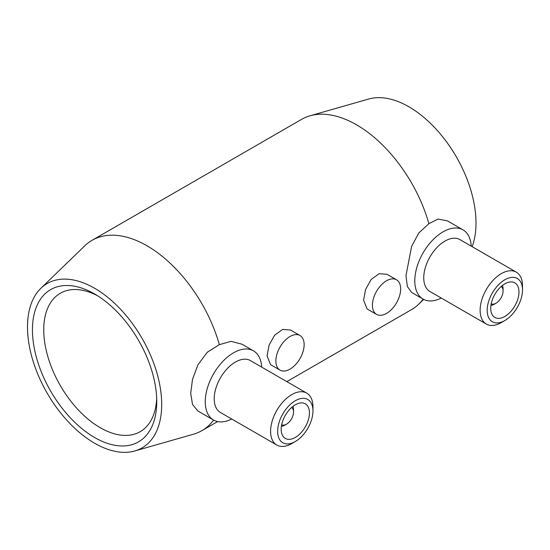 <?xml version="1.0" encoding="UTF-8"?>
<svg xmlns="http://www.w3.org/2000/svg" width="550" height="550" viewBox="0 0 550 550"><rect width="100%" height="100%" fill="white"/><g stroke="black" fill="none" stroke-linecap="round" stroke-linejoin="round"><path stroke-width="0.82" d="M161.7 404.47A94.889 54.787 60 0 1 134.771 450.979A94.889 54.787 60 0 1 64.542 417.649A94.889 54.787 60 0 1 27.5 326.989A94.889 54.787 60 0 1 40.858 288.317A94.889 54.787 60 0 1 115.768 304.432A94.889 54.787 60 0 1 161.7 404.47M213.613 420.09A109.876 63.436 60 0 1 201.919 430.643A109.876 63.436 60 0 1 193.497 434.197L134.771 450.979M213.531 420.042L197.897 411.015L192.493 404.408L190.712 393.353L192.5 379.335L197.924 364.829L207.171 352.351L219.354 344.651L231.021 341.351L242.041 344.231L253.481 350.838A39.957 23.066 120 0 0 222.695 361.543A39.957 23.066 120 0 0 205.253 401.754A39.957 23.066 120 0 0 213.531 420.042A39.957 23.066 120 0 0 231.736 419.018M423.149 299.118A109.876 63.436 60 0 1 418.749 304.15A109.876 63.436 60 0 1 411.455 309.671L286.825 381.624M40.858 288.317L84.755 245.85A109.876 63.436 60 0 1 92.042 240.329L301.579 119.357A109.876 63.436 60 0 1 310.001 115.802L368.734 99.021A94.889 54.787 60 0 1 438.962 132.351A94.889 54.787 60 0 1 476.004 223.011A94.889 54.787 60 0 1 472.147 246.668M504.845 320.533L501.311 322.575A29.968 17.297 -60 0 1 486.331 324.06L429.949 291.507A29.968 17.297 -60 0 1 423.748 277.791A29.968 17.297 -60 0 1 436.824 247.637A29.968 17.297 -60 0 1 459.917 239.607L516.292 272.154A29.968 17.297 -60 0 1 522.5 285.876L522.5 289.953A24.97 14.417 -60 0 1 504.845 320.533A24.97 14.417 -60 0 1 487.183 310.337A24.97 14.417 -60 0 1 504.845 279.757A24.97 14.417 -60 0 1 522.5 289.953M441.272 298.045A39.957 23.066 -60 0 1 423.067 299.069A39.957 23.066 -60 0 1 414.789 280.775A39.957 23.066 -60 0 1 432.231 240.57A39.957 23.066 -60 0 1 463.018 229.866A39.957 23.066 -60 0 1 471.24 246.146M486.331 324.06A29.968 17.297 -60 0 1 480.123 310.337A29.968 17.297 -60 0 1 493.199 280.184A29.968 17.297 -60 0 1 516.292 272.154M490.717 308.303A19.979 11.536 -60 0 1 499.434 288.2A19.979 11.536 -60 0 1 514.834 282.844A19.979 11.536 -60 0 1 518.966 291.988A19.979 11.536 -60 0 1 510.249 312.097A19.979 11.536 -60 0 1 494.856 317.446A19.979 11.536 -60 0 1 490.717 308.303M501.181 286.509A9.989 5.768 -60 0 1 503.078 290.971A9.989 5.768 -60 0 1 496.011 303.208L494.251 304.226A12.485 7.212 -60 0 1 490.923 305.394M503.078 290.971L503.078 288.936A12.485 7.212 -60 0 0 502.425 285.471M496.011 303.208A9.989 5.768 -60 0 1 491.198 303.799M423.067 299.069L411.62 292.462L407.364 286.522L405.962 275.681L411.627 246.317L418.853 232.911L428.897 223.678L438.068 219.051L447.391 220.839L463.018 229.866M376.551 314.387L367.077 308.921L363.584 300.149L365.585 289.424L371.195 279.414L379.184 273.694L387.049 274.319L396.522 279.785A19.979 11.536 -60 0 1 400.661 288.936A19.979 11.536 -60 0 1 391.944 309.038A19.979 11.536 -60 0 1 376.551 314.387A19.979 11.536 -60 0 1 372.412 305.243A19.979 11.536 -60 0 1 381.129 285.141A19.979 11.536 -60 0 1 396.522 279.785M280.019 370.116L270.545 364.65L267.053 355.877L269.06 345.153L274.663 335.143L282.652 329.423L290.524 330.048L299.998 335.514A19.979 11.536 -60 0 1 304.136 344.664A19.979 11.536 -60 0 1 295.412 364.767A19.979 11.536 -60 0 1 280.019 370.116A19.979 11.536 -60 0 1 275.88 360.972A19.979 11.536 -60 0 1 284.604 340.869A19.979 11.536 -60 0 1 299.998 335.514M281.387 426.367A12.485 7.212 120 0 0 284.714 425.198L286.474 424.181A9.989 5.768 120 0 0 293.542 411.943L293.542 409.908A12.485 7.212 120 0 0 292.889 406.443M281.662 424.772A9.989 5.768 120 0 0 286.474 424.181M309.43 412.967A19.979 11.536 120 0 0 305.298 403.817A19.979 11.536 120 0 0 289.898 409.172A19.979 11.536 120 0 0 281.181 429.275A19.979 11.536 120 0 0 285.319 438.419A19.979 11.536 120 0 0 300.712 433.07A19.979 11.536 120 0 0 309.43 412.967M270.586 431.317A29.968 17.297 120 0 0 276.794 445.033A29.968 17.297 120 0 0 291.775 443.547L295.309 441.513A24.97 14.417 120 0 0 312.964 410.926L312.964 406.849A29.968 17.297 120 0 0 306.756 393.133A29.968 17.297 120 0 0 283.663 401.156A29.968 17.297 120 0 0 270.586 431.317M312.964 410.926A24.97 14.417 120 0 0 295.309 400.73A24.97 14.417 120 0 0 277.647 431.317A24.97 14.417 120 0 0 295.309 441.513M306.756 393.133L250.381 360.58A29.968 17.297 120 0 0 227.288 368.61A29.968 17.297 120 0 0 214.211 398.764A29.968 17.297 120 0 0 220.413 412.486L276.794 445.033M156.688 398.234A79.908 46.138 60 0 1 140.202 431.674A79.908 46.138 60 0 1 78.623 410.266A79.908 46.138 60 0 1 43.746 329.849A79.908 46.138 60 0 1 60.294 293.267A79.908 46.138 60 0 1 97.494 295.707M156.75 401.617A87.897 50.751 60 0 1 94.6 437.504A87.897 50.751 60 0 1 32.443 329.849A87.897 50.751 60 0 1 94.6 293.961A87.897 50.751 60 0 1 156.75 401.617M261.704 367.118A39.957 23.066 120 0 0 253.481 350.838M293.542 411.943A9.989 5.768 120 0 0 291.644 407.481M310.001 115.802A109.876 63.436 60 0 1 428.897 223.678M92.042 240.329A109.876 63.436 60 0 1 219.354 344.651M423.665 299.393L418.749 304.15M217.607 421.589L201.919 430.643"/></g></svg>
